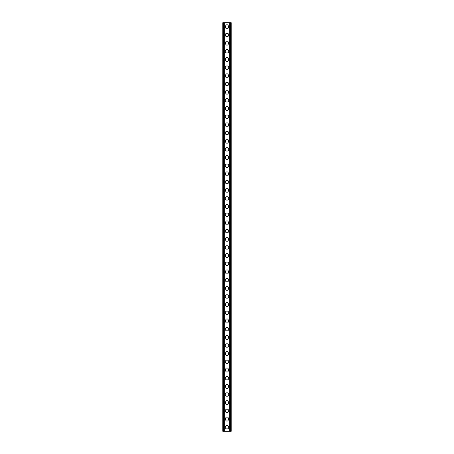 <?xml version="1.0" encoding="UTF-8"?>
<svg xmlns="http://www.w3.org/2000/svg" width="454" height="454" viewBox="0 0 454 454"><rect width="100%" height="100%" fill="white"/><g stroke="black" fill="none" stroke-linecap="round" stroke-linejoin="round"><path stroke-width="0.68" d="M228.737 427.214A1.737 1.737 0 0 1 226.132 428.718A1.737 1.737 0 0 1 226.132 425.71A1.737 1.737 0 0 1 228.737 427.214M228.737 410.87A1.737 1.737 0 0 1 226.132 412.374A1.737 1.737 0 0 1 226.132 409.366A1.737 1.737 0 0 1 228.737 410.87M228.737 394.526A1.737 1.737 0 0 1 226.132 396.03A1.737 1.737 0 0 1 226.132 393.022A1.737 1.737 0 0 1 228.737 394.526M228.737 378.182A1.737 1.737 0 0 1 226.132 379.686A1.737 1.737 0 0 1 226.132 376.678A1.737 1.737 0 0 1 228.737 378.182M228.737 361.838A1.737 1.737 0 0 1 226.132 363.342A1.737 1.737 0 0 1 226.132 360.334A1.737 1.737 0 0 1 228.737 361.838M228.737 345.494A1.737 1.737 0 0 1 226.132 346.998A1.737 1.737 0 0 1 226.132 343.99A1.737 1.737 0 0 1 228.737 345.494M228.737 329.15A1.737 1.737 0 0 1 226.132 330.654A1.737 1.737 0 0 1 226.132 327.646A1.737 1.737 0 0 1 228.737 329.15M228.737 312.806A1.737 1.737 0 0 1 226.132 314.31A1.737 1.737 0 0 1 226.132 311.302A1.737 1.737 0 0 1 228.737 312.806M228.737 296.462A1.737 1.737 0 0 1 226.132 297.966A1.737 1.737 0 0 1 226.132 294.958A1.737 1.737 0 0 1 228.737 296.462M228.737 280.118A1.737 1.737 0 0 1 226.132 281.622A1.737 1.737 0 0 1 226.132 278.614A1.737 1.737 0 0 1 228.737 280.118M228.737 263.774A1.737 1.737 0 0 1 226.132 265.278A1.737 1.737 0 0 1 226.132 262.27A1.737 1.737 0 0 1 228.737 263.774M228.737 247.43A1.737 1.737 0 0 1 226.132 248.934A1.737 1.737 0 0 1 226.132 245.926A1.737 1.737 0 0 1 228.737 247.43M228.737 231.086A1.737 1.737 0 0 1 226.132 232.59A1.737 1.737 0 0 1 226.132 229.582A1.737 1.737 0 0 1 228.737 231.086M228.737 214.742A1.737 1.737 0 0 1 226.132 216.246A1.737 1.737 0 0 1 226.132 213.238A1.737 1.737 0 0 1 228.737 214.742M228.737 198.398A1.737 1.737 0 0 1 226.132 199.902A1.737 1.737 0 0 1 226.132 196.894A1.737 1.737 0 0 1 228.737 198.398M228.737 182.054A1.737 1.737 0 0 1 226.132 183.558A1.737 1.737 0 0 1 226.132 180.55A1.737 1.737 0 0 1 228.737 182.054M228.737 165.71A1.737 1.737 0 0 1 226.132 167.214A1.737 1.737 0 0 1 226.132 164.206A1.737 1.737 0 0 1 228.737 165.71M228.737 149.366A1.737 1.737 0 0 1 226.132 150.87A1.737 1.737 0 0 1 226.132 147.862A1.737 1.737 0 0 1 228.737 149.366M228.737 133.022A1.737 1.737 0 0 1 226.132 134.526A1.737 1.737 0 0 1 226.132 131.518A1.737 1.737 0 0 1 228.737 133.022M228.737 116.678A1.737 1.737 0 0 1 226.132 118.182A1.737 1.737 0 0 1 226.132 115.174A1.737 1.737 0 0 1 228.737 116.678M228.737 100.334A1.737 1.737 0 0 1 226.132 101.838A1.737 1.737 0 0 1 226.132 98.83A1.737 1.737 0 0 1 228.737 100.334M228.737 83.99A1.737 1.737 0 0 1 226.132 85.494A1.737 1.737 0 0 1 226.132 82.486A1.737 1.737 0 0 1 228.737 83.99M228.737 67.646A1.737 1.737 0 0 1 226.132 69.15A1.737 1.737 0 0 1 226.132 66.142A1.737 1.737 0 0 1 228.737 67.646M228.737 51.302A1.737 1.737 0 0 1 226.132 52.806A1.737 1.737 0 0 1 226.132 49.798A1.737 1.737 0 0 1 228.737 51.302M228.737 34.958A1.737 1.737 0 0 1 226.132 36.462A1.737 1.737 0 0 1 226.132 33.454A1.737 1.737 0 0 1 228.737 34.958M228.328 419.757A1.328 1.328 0 0 1 227 421.085A1.328 1.328 0 0 1 225.672 419.757L225.672 418.327A1.328 1.328 0 0 1 227 416.999A1.328 1.328 0 0 1 228.328 418.327L228.328 419.757M228.328 403.413A1.328 1.328 0 0 1 227 404.741A1.328 1.328 0 0 1 225.672 403.413L225.672 401.983A1.328 1.328 0 0 1 227 400.655A1.328 1.328 0 0 1 228.328 401.983L228.328 403.413M228.328 387.069A1.328 1.328 0 0 1 227 388.397A1.328 1.328 0 0 1 225.672 387.069L225.672 385.639A1.328 1.328 0 0 1 227 384.311A1.328 1.328 0 0 1 228.328 385.639L228.328 387.069M228.328 370.725A1.328 1.328 0 0 1 227 372.053A1.328 1.328 0 0 1 225.672 370.725L225.672 369.295A1.328 1.328 0 0 1 227 367.967A1.328 1.328 0 0 1 228.328 369.295L228.328 370.725M228.328 354.381A1.328 1.328 0 0 1 227 355.709A1.328 1.328 0 0 1 225.672 354.381L225.672 352.951A1.328 1.328 0 0 1 227 351.623A1.328 1.328 0 0 1 228.328 352.951L228.328 354.381M228.328 338.037A1.328 1.328 0 0 1 227 339.365A1.328 1.328 0 0 1 225.672 338.037L225.672 336.607A1.328 1.328 0 0 1 227 335.279A1.328 1.328 0 0 1 228.328 336.607L228.328 338.037M228.328 321.693A1.328 1.328 0 0 1 227 323.021A1.328 1.328 0 0 1 225.672 321.693L225.672 320.263A1.328 1.328 0 0 1 227 318.935A1.328 1.328 0 0 1 228.328 320.263L228.328 321.693M228.328 305.349A1.328 1.328 0 0 1 227 306.677A1.328 1.328 0 0 1 225.672 305.349L225.672 303.919A1.328 1.328 0 0 1 227 302.591A1.328 1.328 0 0 1 228.328 303.919L228.328 305.349M228.328 289.005A1.328 1.328 0 0 1 227 290.333A1.328 1.328 0 0 1 225.672 289.005L225.672 287.575A1.328 1.328 0 0 1 227 286.247A1.328 1.328 0 0 1 228.328 287.575L228.328 289.005M228.328 272.661A1.328 1.328 0 0 1 227 273.989A1.328 1.328 0 0 1 225.672 272.661L225.672 271.231A1.328 1.328 0 0 1 227 269.903A1.328 1.328 0 0 1 228.328 271.231L228.328 272.661M228.328 256.317A1.328 1.328 0 0 1 227 257.645A1.328 1.328 0 0 1 225.672 256.317L225.672 254.887A1.328 1.328 0 0 1 227 253.559A1.328 1.328 0 0 1 228.328 254.887L228.328 256.317M228.328 239.973A1.328 1.328 0 0 1 227 241.301A1.328 1.328 0 0 1 225.672 239.973L225.672 238.543A1.328 1.328 0 0 1 227 237.215A1.328 1.328 0 0 1 228.328 238.543L228.328 239.973M228.328 223.629A1.328 1.328 0 0 1 227 224.957A1.328 1.328 0 0 1 225.672 223.629L225.672 222.199A1.328 1.328 0 0 1 227 220.871A1.328 1.328 0 0 1 228.328 222.199L228.328 223.629M228.328 207.285A1.328 1.328 0 0 1 227 208.613A1.328 1.328 0 0 1 225.672 207.285L225.672 205.855A1.328 1.328 0 0 1 227 204.527A1.328 1.328 0 0 1 228.328 205.855L228.328 207.285M228.328 190.941A1.328 1.328 0 0 1 227 192.269A1.328 1.328 0 0 1 225.672 190.941L225.672 189.511A1.328 1.328 0 0 1 227 188.183A1.328 1.328 0 0 1 228.328 189.511L228.328 190.941M228.328 174.597A1.328 1.328 0 0 1 227 175.925A1.328 1.328 0 0 1 225.672 174.597L225.672 173.167A1.328 1.328 0 0 1 227 171.839A1.328 1.328 0 0 1 228.328 173.167L228.328 174.597M228.328 158.253A1.328 1.328 0 0 1 227 159.581A1.328 1.328 0 0 1 225.672 158.253L225.672 156.823A1.328 1.328 0 0 1 227 155.495A1.328 1.328 0 0 1 228.328 156.823L228.328 158.253M228.328 141.909A1.328 1.328 0 0 1 227 143.237A1.328 1.328 0 0 1 225.672 141.909L225.672 140.479A1.328 1.328 0 0 1 227 139.151A1.328 1.328 0 0 1 228.328 140.479L228.328 141.909M228.328 125.565A1.328 1.328 0 0 1 227 126.893A1.328 1.328 0 0 1 225.672 125.565L225.672 124.135A1.328 1.328 0 0 1 227 122.807A1.328 1.328 0 0 1 228.328 124.135L228.328 125.565M228.328 109.221A1.328 1.328 0 0 1 227 110.549A1.328 1.328 0 0 1 225.672 109.221L225.672 107.791A1.328 1.328 0 0 1 227 106.463A1.328 1.328 0 0 1 228.328 107.791L228.328 109.221M228.328 92.877A1.328 1.328 0 0 1 227 94.205A1.328 1.328 0 0 1 225.672 92.877L225.672 91.447A1.328 1.328 0 0 1 227 90.119A1.328 1.328 0 0 1 228.328 91.447L228.328 92.877M228.328 76.533A1.328 1.328 0 0 1 227 77.861A1.328 1.328 0 0 1 225.672 76.533L225.672 75.103A1.328 1.328 0 0 1 227 73.775A1.328 1.328 0 0 1 228.328 75.103L228.328 76.533M228.328 60.189A1.328 1.328 0 0 1 227 61.517A1.328 1.328 0 0 1 225.672 60.189L225.672 58.759A1.328 1.328 0 0 1 227 57.431A1.328 1.328 0 0 1 228.328 58.759L228.328 60.189M228.328 43.845A1.328 1.328 0 0 1 227 45.173A1.328 1.328 0 0 1 225.672 43.845L225.672 42.415A1.328 1.328 0 0 1 227 41.087A1.328 1.328 0 0 1 228.328 42.415L228.328 43.845M228.328 27.501A1.328 1.328 0 0 1 227 28.829A1.328 1.328 0 0 1 225.672 27.501L225.672 26.071A1.328 1.328 0 0 1 227 24.743A1.328 1.328 0 0 1 228.328 26.071L228.328 27.501M229.247 431.3L229.247 22.7L231.188 22.7L231.188 431.3L222.812 431.3L222.812 22.7L229.247 22.7M224.753 431.3L224.753 22.7M229.962 431.3L229.962 22.7M230.473 431.3L230.473 22.7M223.527 431.3L223.527 22.7M224.038 431.3L224.038 22.7"/></g></svg>
